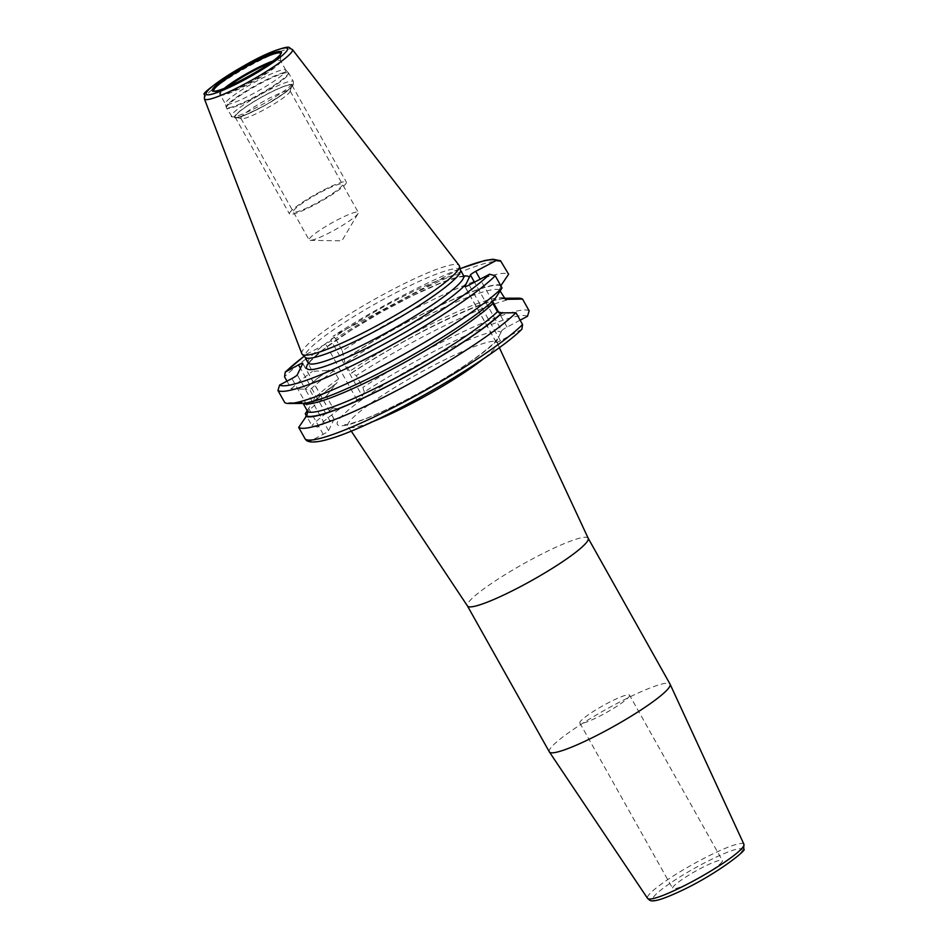 <?xml version="1.0" encoding="UTF-8"?>
<svg xmlns="http://www.w3.org/2000/svg" width="948" height="948" viewBox="0 0 948 948"><rect width="100%" height="100%" fill="white"/><g stroke="black" fill="none" stroke-linecap="round" stroke-linejoin="round"><path stroke-width="0.71" stroke-dasharray="4.74 3.56" d="M301.855 353.723A90.202 12.111 150.7 0 1 302.258 351.151A90.202 12.111 -29.3 0 1 381.392 295.527A90.202 12.111 -29.3 0 1 459.152 265.452M460.503 270.275A89.065 11.957 -29.3 0 0 460.349 269.86A89.065 11.957 -29.3 0 0 384.201 298.94A89.065 11.957 -29.3 0 0 305.292 354.291A89.065 11.957 150.7 0 0 304.995 357.041L305.102 357.23M500.935 332.381L497.013 340.51A93.888 12.608 150.7 0 1 401.3 402.414A93.888 12.608 150.7 0 1 337.63 421.599A93.888 12.608 150.7 0 1 419.952 363.724A93.888 12.608 150.7 0 1 500.935 332.381L501.717 330.745L474.462 282.184M521.886 329.24L500.449 340.759A5.498 0.735 -29.3 0 1 496.207 342.311A5.498 0.735 -29.3 0 1 496.219 342.145L497.013 340.51M520.132 320.175L507.038 327.084A5.498 0.735 -29.3 0 0 501.717 330.745M527.479 316.3A125.255 16.815 -29.3 0 0 364.328 391.974L362.302 396.181L331.006 340.415A5.498 0.735 150.7 0 1 325.685 344.077L307.259 353.865L305.635 359.209L312.437 371.332L328.067 370.455A117.919 15.832 -29.3 0 0 304.806 389.19L309.842 389.948L314.428 398.136L313.136 402.236L335.628 383.916A117.919 15.832 -29.3 0 0 312.354 402.639L313.136 402.236A117.054 15.713 -29.3 0 1 336.599 383.407L338.602 378.927A114.009 15.298 -29.3 0 0 314.428 398.136M305.268 413.755A129.319 17.36 150.7 0 1 326.373 396.169L332.985 407.948L339.325 409.157L356.981 399.843A5.498 0.735 -29.3 0 0 362.302 396.181M339.325 409.157A125.255 16.815 -29.3 0 0 317.509 427.11L329.809 420.628L300.433 368.262M306.583 440.583L310.92 440.784L323.221 434.291A5.498 0.735 -29.3 0 0 328.553 430.629L334.04 419.241A5.498 0.735 -29.3 0 0 334.063 419.075A5.498 0.735 -29.3 0 0 329.809 420.628M549.342 751.883A69.216 9.29 150.7 0 1 549.567 749.75A69.216 9.29 -29.3 0 1 610.891 706.734A69.216 9.29 -29.3 0 1 670.058 684.136M722.269 861.412A28.499 3.828 150.7 0 1 697.017 879.128A28.499 3.828 150.7 0 1 672.653 888.43A28.499 3.828 150.7 0 1 672.748 887.553A28.499 3.828 150.7 0 1 698.001 869.837A28.499 3.828 150.7 0 1 722.364 860.535A28.499 3.828 150.7 0 1 722.269 861.412M629.555 695.168A28.499 3.828 -29.3 0 1 629.472 696.045A28.499 3.828 150.7 0 1 604.22 713.749A28.499 3.828 150.7 0 1 579.856 723.063A28.499 3.828 150.7 0 1 579.939 722.175A28.499 3.828 -29.3 0 1 605.191 704.471A28.499 3.828 -29.3 0 1 629.555 695.168L722.364 860.535M500.817 285.739L499.466 289.875L500.082 290.977M501.812 262.122A129.319 17.36 -29.3 0 0 335.509 338.673L333.032 336.196L331.006 340.415M492.664 301.156L494.157 299.438A117.054 15.713 150.7 0 1 388.182 368.369A117.054 15.713 150.7 0 1 298.999 402.438L301.796 402.331L303.099 403.386M494.951 299.023L494.157 299.438M301.725 403.445A117.919 15.832 150.7 0 1 298.217 402.853L284.744 402.592M298.217 402.853L298.999 402.438M317.509 427.11L311.88 425.534L306.488 415.935M307.223 410.697L312.354 402.639M286.971 381.143L291.332 388.917L304.806 389.19M364.328 391.974L362.859 387.412L356.247 375.633A129.319 17.36 150.7 0 1 518.26 298.182M335.509 338.673L342.311 350.807A129.319 17.36 150.7 0 1 508.626 274.245M291.332 388.917A129.319 17.36 150.7 0 1 312.437 371.332M460.1 268.675L333.032 336.196A125.255 16.815 -29.3 0 1 460.124 268.746M504.194 298.276A117.919 15.832 -29.3 0 0 351.625 372.92L356.247 375.633M351.625 372.92L351.435 373.239C407.178 335.142 498.044 293.276 505.497 299.343M504.514 298.667A117.054 15.713 -29.3 0 0 351.518 373.145L349.634 371.343L345.048 363.155L342.311 350.807M326.373 396.169L335.628 383.916M501.539 285.36A117.919 15.832 -29.3 0 0 344.077 359.458M338.602 378.927L334.004 370.751L328.067 370.455M227.295 87.074A34.626 4.645 -29.3 0 0 220.363 93.698A34.626 4.645 150.7 0 0 220.244 94.764L219.936 94.433A34.839 4.681 150.7 0 0 250.639 82.132A34.839 4.681 150.7 0 0 280.324 61.134A34.839 4.681 -29.3 0 0 280.525 60.435L280.644 60.873A34.626 4.645 -29.3 0 1 280.525 61.94A34.626 4.645 150.7 0 1 249.845 83.46A34.626 4.645 150.7 0 1 220.244 94.764L225.411 103.984A34.626 4.645 150.7 0 0 255.012 92.679A34.626 4.645 150.7 0 0 285.692 71.159A34.626 4.645 -29.3 0 0 285.81 70.093A34.626 4.645 -29.3 0 0 285.704 69.951A34.626 4.645 -29.3 0 0 255.652 81.694A34.626 4.645 -29.3 0 0 225.529 102.905A34.626 4.645 150.7 0 0 225.351 103.818L226.205 107.219A35.538 4.776 150.7 0 1 226.394 106.283A35.538 4.776 -29.3 0 1 257.311 84.502A35.538 4.776 -29.3 0 1 288.156 72.451A35.538 4.776 -29.3 0 1 288.156 73.695A35.538 4.776 150.7 0 1 256.09 96.08A35.538 4.776 150.7 0 1 226.205 107.219L226.513 107.965A35.621 4.787 150.7 0 1 226.619 106.875A35.621 4.787 -29.3 0 1 258.188 84.728A35.621 4.787 -29.3 0 1 288.642 73.103L285.704 69.951M291.522 86.315A32.244 4.325 150.7 0 1 264.871 105.311A32.244 4.325 150.7 0 1 235.934 117.256A32.244 4.325 150.7 0 1 235.495 115.893A32.244 4.325 -29.3 0 1 265.973 94.824A32.244 4.325 -29.3 0 1 291.664 85.984A32.244 4.325 -29.3 0 1 291.522 86.315M290.052 90.842A28.179 3.78 -29.3 0 1 290.076 91.411A28.179 3.78 -29.3 0 1 289.969 91.707A28.179 3.78 150.7 0 1 266.672 108.297A28.179 3.78 150.7 0 1 241.396 118.737A28.179 3.78 150.7 0 1 240.911 118.417A28.179 3.78 150.7 0 1 241.005 117.54A28.179 3.78 -29.3 0 1 265.973 100.038A28.179 3.78 -29.3 0 1 290.052 90.842L358.273 212.399A28.179 3.78 -29.3 0 0 334.194 221.607A28.179 3.78 -29.3 0 0 309.226 239.109A28.179 3.78 150.7 0 0 309.131 239.974A28.179 3.78 150.7 0 0 310.186 240.365A28.179 3.78 150.7 0 0 335.556 229.487A28.179 3.78 150.7 0 0 358.06 213.501A28.179 3.78 150.7 0 0 358.178 213.276A28.179 3.78 -29.3 0 0 358.273 212.399M289.602 212.98A32.587 4.373 150.7 0 1 318.469 192.74A32.587 4.373 150.7 0 1 346.328 182.099A32.587 4.373 150.7 0 1 346.221 183.106A32.587 4.373 150.7 0 1 317.343 203.346A32.587 4.373 150.7 0 1 289.496 213.987A32.587 4.373 150.7 0 1 289.602 212.98M291.818 86.161A32.587 4.373 -29.3 0 0 291.925 85.166A32.587 4.373 -29.3 0 0 264.065 95.795A32.587 4.373 -29.3 0 0 235.199 116.047A32.587 4.373 -29.3 0 0 235.092 117.054A32.587 4.373 -29.3 0 0 262.952 106.413A32.587 4.373 -29.3 0 0 291.818 86.161M342.382 185.121A28.179 3.78 150.7 0 1 315.091 203.879A28.179 3.78 150.7 0 1 293.43 210.966A28.179 3.78 150.7 0 1 320.72 192.207A28.179 3.78 150.7 0 1 342.382 185.121M292.351 49.438A50.445 6.766 -29.3 0 0 248.862 66.253A50.445 6.766 -29.3 0 0 204.602 97.371A50.445 6.766 150.7 0 0 204.377 98.805M308.254 362.847A89.065 11.957 150.7 0 1 308.55 360.098A89.065 11.957 -29.3 0 1 387.459 304.746A89.065 11.957 -29.3 0 1 463.596 275.667M463.821 275.998A93.141 12.502 -29.3 0 0 381.783 311.868A93.141 12.502 -29.3 0 0 308.42 363.203M496.219 342.145L465.065 286.616M520.89 329.975A125.255 16.815 150.7 0 1 406.692 404.5A125.255 16.815 150.7 0 1 310.92 440.784M370.265 422.607A85.841 11.518 150.7 0 1 347.821 426.719A85.841 11.518 150.7 0 1 347.963 423.875A85.841 11.518 150.7 0 1 424.811 370.099A85.841 11.518 150.7 0 1 497.51 342.714A85.841 11.518 150.7 0 1 497.131 345.143A85.841 11.518 150.7 0 1 482.307 359.742M588.163 538.191A69.216 9.29 -29.3 0 0 528.984 560.789A69.216 9.29 -29.3 0 0 467.66 603.805A69.216 9.29 150.7 0 0 467.435 605.938M743.919 844.265A55.257 7.418 -29.3 0 0 696.899 862.099A55.257 7.418 -29.3 0 0 647.674 896.583A55.257 7.418 -29.3 0 0 647.543 898.349M741.988 851.008A51.204 6.873 -29.3 0 0 702.622 863.877A51.204 6.873 -29.3 0 0 653.018 897.957A51.204 6.873 -29.3 0 0 692.395 885.088A51.204 6.873 -29.3 0 0 741.988 851.008M507.038 327.084L499.205 313.124M492.605 301.369L480.15 279.186M308.029 353.391A125.255 16.815 -29.3 0 0 304.166 356.27M500.449 340.759L469.153 284.993M323.221 434.291L291.925 378.525M328.553 430.629L297.257 374.863M334.04 419.241L302.744 363.475M529.162 310.849A129.319 17.36 -29.3 0 0 362.859 387.412M332.985 407.948A129.319 17.36 -29.3 0 0 311.88 425.534M305.635 359.209A129.319 17.36 -29.3 0 0 284.53 376.794M500.745 285.775A117.054 15.713 -29.3 0 0 343.97 359.695M329.051 369.945A117.054 15.713 -29.3 0 0 305.588 388.775M356.981 399.843L325.685 344.077M499.466 289.875A114.009 15.298 -29.3 0 0 345.048 363.155M334.004 370.751A114.009 15.298 -29.3 0 0 309.842 389.948M504.052 298.051A114.009 15.298 -29.3 0 0 349.634 371.343M272.906 61.051A34.839 4.681 -29.3 0 1 280.525 60.435L280.632 53.787A38.204 5.131 -29.3 0 1 280.418 54.557A38.204 5.131 150.7 0 1 247.878 77.582A38.204 5.131 150.7 0 1 214.201 91.067A38.204 5.131 150.7 0 1 214.165 91.055L219.936 94.433A34.839 4.681 150.7 0 1 219.77 93.094A34.839 4.681 -29.3 0 1 224.427 88.259M285.81 70.093L280.644 60.873A34.626 4.645 -29.3 0 0 270.393 62.888M288.536 74.193A35.621 4.787 -29.3 0 0 288.642 73.103L293.394 81.564A35.621 4.787 -29.3 0 0 262.94 93.188A35.621 4.787 -29.3 0 0 231.371 115.336A35.621 4.787 150.7 0 0 231.253 116.426A35.621 4.787 150.7 0 0 261.719 104.801A35.621 4.787 150.7 0 0 293.276 82.666A35.621 4.787 -29.3 0 0 293.394 81.564L293.359 84.846L286.035 92.039L265.594 105.074L244.62 115.372L237.107 117.836L232.651 117.73L226.513 107.965A35.621 4.787 150.7 0 0 256.967 96.341A35.621 4.787 150.7 0 0 288.536 74.193M292.339 85.889A33.18 4.456 -29.3 0 0 266.826 94.231A33.18 4.456 -29.3 0 0 234.677 116.32A33.18 4.456 150.7 0 0 260.19 107.989A33.18 4.456 150.7 0 0 292.339 85.889M464.52 276.555L459.733 276.911L441.934 282.551L412.51 295.717L381.025 312.342L351.246 330.153L323.375 349.516L310.754 360.833L308.681 363.736M499.406 347.774L497.51 342.714L497.392 338.993L492.984 344.017C477.271 357.917 454.365 373.263 424.277 390.066C401.123 402.924 381.084 412.653 364.162 419.229C339.953 427.595 346.849 423.72 344.705 424.668L347.821 426.719L351.151 430.973M579.856 723.063L672.653 888.43M496.207 342.311L464.911 286.545M334.063 419.075L302.768 363.309M307.259 353.865L304.118 356.211M493.446 299.959C474.794 318.433 416.338 355.156 368.002 378.608C320.033 402.817 296.748 404.417 301.796 402.331M241.396 118.737L235.934 117.256M290.076 91.411L291.664 85.984M240.911 118.417L309.131 239.974M310.186 240.365L341.92 240.816L358.06 213.501M291.925 85.166L346.328 182.099M235.092 117.054L289.496 213.987"/><path stroke-width="1.42" d="M302.222 354.291L305.268 357.384A89.065 11.957 150.7 0 0 382.554 327.19A89.065 11.957 150.7 0 0 460.053 272.609A89.065 11.957 -29.3 0 0 460.503 270.275L459.448 266.068A90.202 12.111 -29.3 0 1 458.986 268.438A90.202 12.111 150.7 0 1 380.504 323.706A90.202 12.111 150.7 0 1 302.222 354.291A90.202 12.111 150.7 0 1 301.855 353.723L204.377 98.805A50.445 6.766 150.7 0 0 247.132 82.689A50.445 6.766 150.7 0 0 292.257 51.109A50.445 6.766 -29.3 0 0 292.351 49.438C287.813 48.111 292.719 44.71 276.271 50.208C246.373 60.613 197.279 95.274 204.721 94.409L204.377 98.805M459.448 266.068A90.202 12.111 -29.3 0 0 459.152 265.452L292.351 49.438M502.037 287.919A129.319 17.36 150.7 0 1 393.278 360.133A129.319 17.36 150.7 0 1 289.045 403.493L301.725 403.445A117.919 15.832 150.7 0 0 395.446 364.613A117.919 15.832 150.7 0 0 494.951 299.023L502.037 287.919L495.223 275.785L489.595 274.209L469.153 284.993A5.498 0.735 150.7 0 1 464.911 286.545A5.498 0.735 150.7 0 1 464.923 286.367L470.421 274.979A5.498 0.735 150.7 0 1 475.742 271.318L496.183 260.534L500.52 260.736L508.626 274.245L500.817 285.739M500.082 290.977L505.497 299.343L522.561 299.082L529.162 310.849L527.479 316.3L520.132 320.175M669.833 686.269A69.216 9.29 150.7 0 1 608.829 729.107A69.216 9.29 150.7 0 1 549.39 751.965A69.216 9.29 150.7 0 1 549.342 751.883L467.435 605.938A69.216 9.29 150.7 0 0 526.614 583.34A69.216 9.29 150.7 0 0 587.938 540.324A69.216 9.29 -29.3 0 0 588.163 538.191L670.058 684.136A69.216 9.29 -29.3 0 1 670.106 684.219A69.216 9.29 -29.3 0 1 669.833 686.269M489.595 274.209A125.255 16.815 150.7 0 1 375.396 348.734A125.255 16.815 150.7 0 1 279.624 385.018L291.925 378.525A5.498 0.735 150.7 0 0 297.257 374.863L302.744 363.475A5.498 0.735 150.7 0 0 302.768 363.309A5.498 0.735 150.7 0 0 298.513 364.85L285.229 372.078L284.53 376.794L286.971 381.143M521.886 329.24L522.573 324.524A129.319 17.36 150.7 0 1 404.31 401.822A129.319 17.36 150.7 0 1 305.292 439.197L306.583 440.583C327.7 454.199 485.293 365.608 521.886 329.24M492.664 301.156L492.877 303.538L497.463 311.726L501.717 312.899L515.973 312.745L522.573 324.524M279.624 385.018L277.942 390.469L284.744 402.592A129.319 17.36 150.7 0 0 289.045 403.493M303.099 403.386L307.839 411.799L306.548 415.899L298.679 427.43L305.292 439.197M307.223 410.697L305.268 413.755L306.488 415.935M509.088 298.821A117.919 15.832 -29.3 0 0 505.58 298.229L518.26 298.182A129.319 17.36 150.7 0 1 522.561 299.082M505.58 298.229A117.919 15.832 -29.3 0 0 504.194 298.276M502.499 312.485A117.919 15.832 150.7 0 1 395.648 381.997A117.919 15.832 150.7 0 1 305.766 416.314M515.973 312.745A129.319 17.36 150.7 0 1 397.698 390.055A129.319 17.36 150.7 0 1 298.679 427.43M287.327 49.995A46.618 6.257 -29.3 0 0 251.481 61.715A46.618 6.257 -29.3 0 0 206.32 92.75A46.618 6.257 150.7 0 0 242.167 81.03A46.618 6.257 150.7 0 0 287.327 49.995M281.248 53.206A39.615 5.321 150.7 0 1 242.866 79.585A39.615 5.321 150.7 0 1 212.399 89.539A39.615 5.321 150.7 0 1 250.782 63.16A39.615 5.321 150.7 0 1 281.248 53.206M460.444 270.05L463.596 275.667A89.065 11.957 -29.3 0 1 463.311 278.416A89.065 11.957 150.7 0 1 384.402 333.767A89.065 11.957 150.7 0 1 308.254 362.847L305.102 357.23M469.236 277.432A93.141 12.502 -29.3 0 0 463.821 275.998M308.42 363.203A93.141 12.502 -29.3 0 0 306.986 365.478A93.141 12.502 150.7 0 0 371.817 345.605A93.141 12.502 150.7 0 0 466.108 283.914M474.462 282.184L470.421 274.979M482.307 359.742A85.841 11.518 150.7 0 1 370.265 422.607M743.919 844.265L743.682 849.254C748.647 848.733 717.257 873.902 681.79 890.504C646.785 907.046 650.21 899.06 647.543 898.349A55.257 7.418 -29.3 0 0 695.003 880.1A55.257 7.418 -29.3 0 0 743.706 845.9A55.257 7.418 -29.3 0 0 743.919 844.265L670.106 684.219M499.205 313.124L492.605 301.369M480.15 279.186L475.742 271.318M304.166 356.27A125.255 16.815 -29.3 0 0 286.213 371.343M496.183 260.534A125.255 16.815 -29.3 0 0 460.124 268.746M300.433 368.262L298.513 364.85M501.717 312.899A117.054 15.713 150.7 0 1 395.731 381.819A117.054 15.713 150.7 0 1 306.548 415.899M508.306 299.224A117.054 15.713 -29.3 0 0 504.514 298.667M495.223 275.785A129.319 17.36 150.7 0 1 376.96 353.094A129.319 17.36 150.7 0 1 277.942 390.469M492.877 303.538A114.009 15.298 150.7 0 1 389.972 370.372A114.009 15.298 150.7 0 1 303.253 403.623M497.463 311.726A114.009 15.298 150.7 0 1 394.558 378.548A114.009 15.298 150.7 0 1 307.839 411.799M280.632 53.787L280.572 53.906C279.802 60.494 218.004 94.646 214.153 91.044L214.201 91.067A38.204 5.131 150.7 0 1 214.023 89.598A38.204 5.131 -29.3 0 1 249.075 65.211A38.204 5.131 -29.3 0 1 280.632 53.752M272.906 61.051A34.839 4.681 -29.3 0 0 224.427 88.259M270.393 62.888A34.626 4.645 -29.3 0 0 227.295 87.074M463.596 275.667L464.52 276.555M499.406 347.774L588.163 538.191M351.151 430.973L467.435 605.938M647.543 898.349L549.39 751.965M460.1 268.675L484.855 260.487L492.889 259.231L500.52 260.736M304.118 356.211L285.229 372.078M308.681 363.736L308.254 362.847"/></g></svg>
